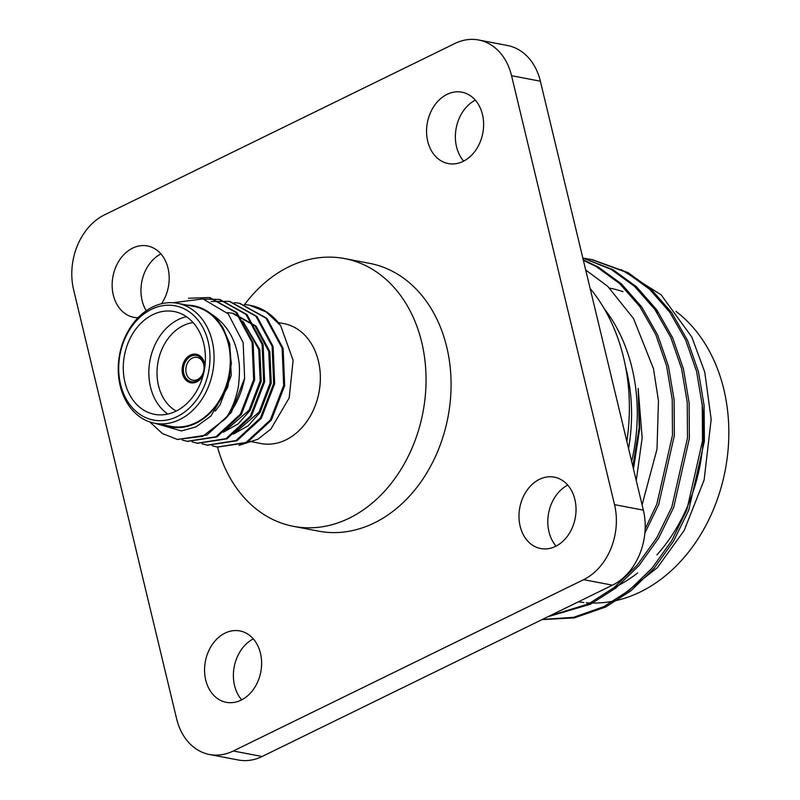 <?xml version="1.0" encoding="UTF-8"?>
<svg xmlns="http://www.w3.org/2000/svg" width="800" height="800" viewBox="0 0 800 800"><rect width="100%" height="100%" fill="white"/><g stroke="black" fill="none" stroke-linecap="round" stroke-linejoin="round"><path stroke-width="1.2" d="M186.21 373.07A11.63 9.02 -79.2 0 0 192.79 380.21A11.63 9.02 -79.2 0 0 201.56 375.94A11.63 9.02 -79.2 0 0 203.72 364.5A11.63 9.02 -79.2 0 0 197.15 357.36A11.63 9.02 -79.2 0 0 188.37 361.62A11.63 9.02 -79.2 0 0 186.21 373.07M183.81 373.5A13.37 10.38 100.8 0 1 196.36 355.43A13.37 10.38 100.8 0 1 201.49 376.79A13.37 10.38 100.8 0 1 183.81 373.5M196.43 354.27A14.54 11.28 -79.2 0 0 182.94 373.93A14.54 11.28 -79.2 0 0 190.98 382.82M204.92 366.27A14.54 11.28 -79.2 0 0 196.25 354.23A14.54 11.28 -79.2 0 0 185.28 359.56A14.54 11.28 -79.2 0 0 182.58 373.86A14.54 11.28 -79.2 0 0 190.8 382.79A14.54 11.28 -79.2 0 0 203.29 374.78M193.11 322.58A46.52 36.1 -79.2 0 0 158.07 361.74A46.52 36.1 -79.2 0 0 176.22 411.06M248.42 441.14L260.99 443.54A61.05 47.38 -79.2 0 0 285.95 439.87A61.05 47.38 -79.2 0 0 320.35 376.53A61.05 47.38 -79.2 0 0 283.88 323.6L278.15 322.51M244.62 304.52A136.31 105.78 100.8 0 1 288.88 266.78A136.31 105.78 100.8 0 1 344.61 258.58A136.31 105.78 100.8 0 1 426.03 376.74A136.31 105.78 100.8 0 1 349.23 518.17A136.31 105.78 100.8 0 1 293.5 526.36A136.31 105.78 100.8 0 1 217.52 447.08M167.84 414.07A52.33 40.61 100.8 0 1 150.03 360.21A52.33 40.61 100.8 0 1 186.43 316.69M203.76 343.66A52.33 40.61 -79.2 0 0 174.16 311.54A52.33 40.61 -79.2 0 0 124.46 355.32A52.33 40.61 -79.2 0 0 154.54 414.34A52.33 40.61 -79.2 0 0 194.04 395.16A52.33 40.61 -79.2 0 0 203.76 343.66M208.14 341.52A58.14 45.12 -79.2 0 0 131.31 327.21A58.14 45.12 -79.2 0 0 153.6 420.08A58.14 45.12 -79.2 0 0 208.14 341.52M152.63 306.98A61.05 47.38 100.8 0 1 177.6 303.31A61.05 47.38 100.8 0 1 212.13 340.8A61.05 47.38 100.8 0 1 200.79 400.88A61.05 47.38 100.8 0 1 154.7 423.25A61.05 47.38 100.8 0 1 118.24 370.33A61.05 47.38 100.8 0 1 152.63 306.98M154.7 423.25L170.91 426.35A61.05 47.38 -79.2 0 0 228.9 375.26A61.05 47.38 -79.2 0 0 193.81 306.41L177.6 303.31M173.11 302.74L202.98 298.92L228.22 313.85L243.17 342.67L244.6 378.3A72.68 56.4 100.8 0 1 225.66 418.62C231 410.8 234.87 401.8 237.26 391.64C239.16 386.3 240.2 366.88 238.8 361.19C236.19 339.76 226.88 323.95 210.88 313.77L211.12 314C219.93 320.98 225.93 331.4 229.11 345.26L231.36 363.17L227.83 387.08L210.95 416.02L195.94 426.92L181.43 430.95L155.07 423.32M210.88 313.77A61.63 47.83 -79.2 0 0 187.37 305.18M164.47 425.12A61.63 47.83 -79.2 0 0 214.32 408.32A61.63 47.83 -79.2 0 0 229.23 345.67M225.66 418.62L202.66 436.37L177.26 439.4L162.41 433.54L149.78 421.95M188.5 298.25L209.33 297.53L235.97 312.47L252.11 342.47L253.65 379.73L240.34 414.22L215.96 436.74L187.27 441.31L182.14 440.01M203.8 299.11L219.35 299.44L245.98 314.38L262.11 344.38L263.66 381.64L250.35 416.13L225.97 438.65L197.27 443.22L192.14 441.92M211.05 301.49L229.32 301.35L255.97 316.28L272.12 346.29L273.66 383.55L260.35 418.04L235.97 440.56L207.28 445.13L202.15 443.83M234.29 302.58L239.37 303.27L266 318.21L282.12 348.2L283.67 385.46L270.36 419.95L245.98 442.47L217.29 447.04L212.15 445.74M244.3 304.49L249.3 305.16L266.21 311.97L280.64 325.63A72.68 56.4 -79.2 0 0 251.2 305.53L249.36 305.17M244.6 378.3L231.33 412.5L206.95 435.02L177.58 439.45M209.83 297.63L236.96 312.65L253.11 342.66L254.65 379.92L241.34 414.41L216.96 436.93L187.58 441.36M219.84 299.54L246.98 314.57L263.11 344.57L264.66 381.83L251.35 416.32L226.97 438.84L197.59 443.27M229.84 301.45L257 316.49L273.12 346.48L274.66 383.74L261.35 418.23L236.97 440.75L207.59 445.18M239.85 303.36L267 318.41L283.12 348.39L284.67 385.65L271.36 420.14L246.98 442.66L217.6 447.09M239.03 445.39L257.88 439.24L270.91 429.03L289.18 397.97L293.11 360.3L280.64 325.63M211.12 314L222.69 327.14L229.8 343.89L231.23 375.49L220.08 404.74L215.32 411.09M242.77 321.08L259.81 349.62L261.25 381.22L250.09 410.47L238.14 423.91L223.38 432.18M227.72 312.59L233.31 313.39L256.02 326.07L269.82 351.53L271.25 383.13L260.1 412.38L248.15 425.82L233.39 434.09M243.97 322.98L258.73 349.41L260.17 381.01L249.01 410.27L224.95 431M232.23 313.18L254.94 325.87L268.74 351.32L270.17 382.92L259.02 412.18L234.96 432.91M293.5 526.36L318.53 531.14A136.31 105.78 -79.2 0 0 447.99 417.08A136.31 105.78 -79.2 0 0 369.65 263.36L344.61 258.58M447.04 94.37A36.34 28.2 -79.2 0 0 426.57 132.07A36.34 28.2 -79.2 0 0 448.27 163.57A36.34 28.2 -79.2 0 0 463.13 161.39A36.34 28.2 -79.2 0 0 483.61 123.68A36.34 28.2 -79.2 0 0 461.9 92.18A36.34 28.2 -79.2 0 0 447.04 94.37M539.47 479.34A36.34 28.2 -79.2 0 0 518.99 517.04A36.34 28.2 -79.2 0 0 540.7 548.55A36.34 28.2 -79.2 0 0 555.56 546.36A36.34 28.2 -79.2 0 0 576.03 508.66A36.34 28.2 -79.2 0 0 554.32 477.15A36.34 28.2 -79.2 0 0 539.47 479.34M225.05 633.11A36.34 28.2 -79.2 0 0 204.57 670.82A36.34 28.2 -79.2 0 0 226.28 702.32A36.34 28.2 -79.2 0 0 241.14 700.13A36.34 28.2 -79.2 0 0 261.61 662.43A36.34 28.2 -79.2 0 0 239.91 630.93A36.34 28.2 -79.2 0 0 225.05 633.11M161.46 303.78A36.34 28.2 -79.2 0 0 147.48 245.95A36.34 28.2 -79.2 0 0 132.62 248.14A36.34 28.2 -79.2 0 0 112.15 285.84A36.34 28.2 -79.2 0 0 133.85 317.34A36.34 28.2 -79.2 0 0 138.05 317.73M511.55 75.7A58.14 45.12 -79.2 0 0 478.67 40L507.48 45.5A58.14 45.12 100.8 0 1 540.37 81.2L511.55 75.7L614.53 504.64L643.35 510.14A58.14 45.12 100.8 0 1 612.43 585.17L262.1 756.5A58.14 45.12 100.8 0 1 238.33 760L209.51 754.5A58.14 45.12 -79.2 0 0 233.29 751L262.1 756.5M478.67 40A58.14 45.12 -79.2 0 0 454.89 43.5L104.56 214.83A58.14 45.12 -79.2 0 0 73.64 289.86L176.62 718.8A58.14 45.12 -79.2 0 0 209.51 754.5M612.43 585.17L583.62 579.67L233.29 751M583.62 579.67A58.14 45.12 -79.2 0 0 614.53 504.64M626.85 441.41A181.7 141.01 -79.2 0 0 590.13 288.45M631.65 461.41A164.26 127.47 -79.2 0 0 604.14 308.53M632.87 466.48L639.2 427.41L638.15 388.43L642.17 437.93L636.26 480.59M642.09 504.87L657.01 449.13L658.47 400.91L653.46 368.61L633.52 318.54L607.76 286.36L585.7 270M621.22 269.62L661.08 294.8L691.83 337.05L704.76 372.1L711.17 419.38L704.12 479.97L684.19 530.45L657.45 567.59L619.75 597.27M542.41 619.42L573.58 617.32L603.72 606.69L628.95 590.51L652.09 568.14L671.72 540.71L686.83 509.93L702.51 440.88L702.24 405.21L696.59 371.49L685.78 340.29L669.84 312.28L649.55 289.21L626.19 272.25L591.31 259.46L583.77 258.28M549.41 615.99L588.71 603.82L613.94 587.65L637.08 565.28L656.72 537.85L671.82 507.06L687.5 438.02L687.23 402.35L681.58 368.62L670.78 337.42L654.83 309.42L634.54 286.35L611.18 269.39L582.83 258.04M645.15 528.97L656.81 504.2L672.49 435.15L672.22 399.48L666.57 365.76L655.77 334.56L639.82 306.55L619.53 283.48L596.17 266.52L583.37 260.32M542.07 619.58L574.34 617.9L605.6 607.05L630.83 590.87L653.97 568.5L673.6 541.07L688.71 510.29L704.38 441.24L704.12 405.57L698.47 371.85L687.66 340.65L671.72 312.64L651.42 289.57L628.06 272.61L592.27 259.65M547.91 616.73L590.59 604.18L615.82 588L638.96 565.63L658.59 538.2L673.7 507.42L689.37 438.38L689.11 402.7L683.46 368.98L672.65 337.78L656.71 309.78L636.42 286.71L613.06 269.75L582.8 257.93M644.86 533.16L658.69 504.56L674.36 435.51L674.1 399.84L668.45 366.12L657.64 334.92L641.7 306.91L621.41 283.84L598.05 266.88L583.27 259.88M637.68 572.94A156.99 121.83 100.8 0 1 615.14 587.12A156.99 121.83 100.8 0 1 613.78 587.78M609.82 288.15A156.99 121.83 100.8 0 1 622.98 291.66M655.54 310.43A156.99 121.83 100.8 0 1 658.58 313.11M702.08 403.41A156.99 121.83 100.8 0 1 656.9 554.91M586.21 602.74A156.99 121.83 -79.2 0 0 640.35 591.94A156.99 121.83 -79.2 0 0 727.24 457.6A156.99 121.83 -79.2 0 0 676 311.42M578.46 601.78A156.99 121.83 -79.2 0 0 583.81 602.51M625.56 366.76A156.99 121.83 100.8 0 1 628.55 448.5M633.47 468.97L639.72 428.66L638.15 388.43M463.67 161.12A36.34 28.2 100.8 0 1 475.31 100.14M556.1 546.09A36.34 28.2 100.8 0 1 567.74 485.11M241.68 699.86A36.34 28.2 100.8 0 1 253.32 638.88M146.24 310.75A36.34 28.2 100.8 0 1 160.9 253.91M540.37 81.2L643.35 510.14M240.35 303.45L239.35 303.26M230.34 301.54L229.35 301.35M220.34 299.63L219.34 299.44M210.34 297.72L209.33 297.53M218.1 447.19L217.09 447M208.09 445.28L207.09 445.09M198.09 443.37L197.08 443.18M188.08 441.46L187.08 441.27M178.07 439.55L177.07 439.36M591.33 259.46L593.2 259.82"/></g></svg>
